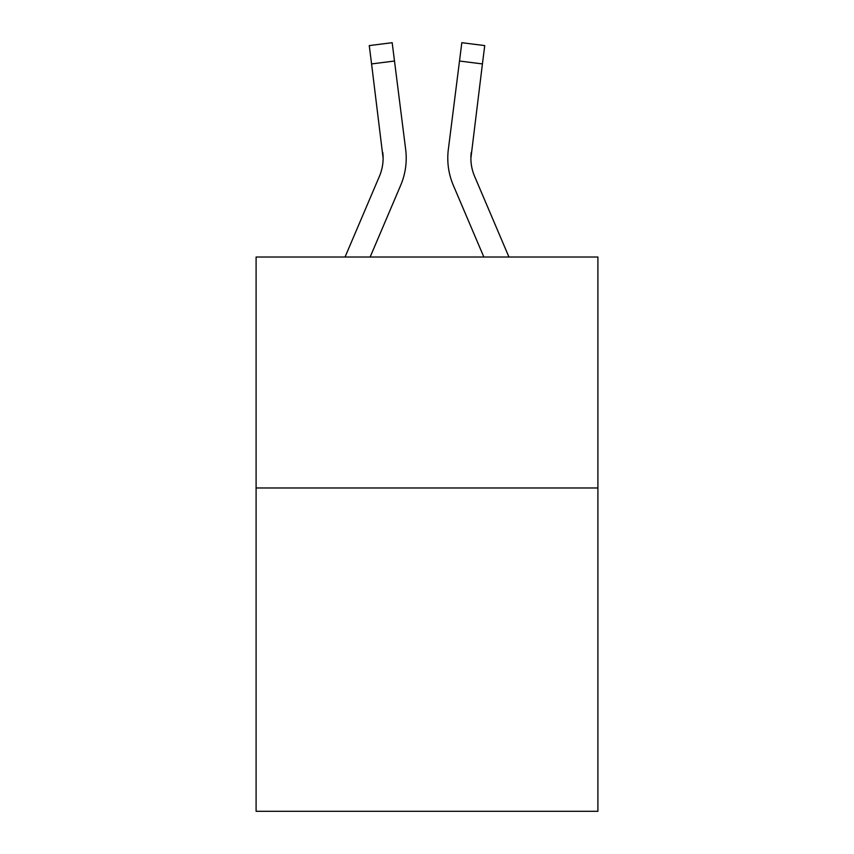 <?xml version="1.0" encoding="UTF-8"?>
<svg xmlns="http://www.w3.org/2000/svg" width="854" height="854" viewBox="0 0 854 854"><rect width="100%" height="100%" fill="white"/><g stroke="black" fill="none" stroke-linecap="round" stroke-linejoin="round"><path stroke-width="1.28" d="M597.907 487.976L597.907 811.3L256.093 811.3L256.093 257.022L597.907 257.022L597.907 487.976L256.093 487.976M370.145 257.022L400.675 185.318A69.281 69.281 -59.5 0 0 405.671 149.493L394.495 61.029L371.575 63.922L369.259 45.593L392.178 42.7L394.495 61.029M345.048 257.022L379.432 176.266A46.191 46.191 -33.8 0 0 383.115 158.268L371.575 63.922M406.216 158.716L406.216 158.139M405.319 146.717L405.671 149.493M508.952 257.022L474.568 176.266A46.191 46.191 33.8 0 1 470.885 158.257L482.425 63.922L459.505 61.029L461.822 42.7L484.741 45.593L461.822 42.7L484.741 45.593L461.822 42.7L484.741 45.593L461.822 42.7L484.741 45.593L461.822 42.7L484.741 45.593L461.822 42.7L484.741 45.593L461.822 42.7L484.741 45.593L461.822 42.7L484.741 45.593L461.822 42.7L484.741 45.593L482.425 63.922M483.855 257.022L453.325 185.318A69.281 69.281 59.5 0 1 448.329 149.493L459.505 61.029M379.432 176.266A46.191 46.191 -59.5 0 0 383.115 158.268A46.191 46.191 -59.5 0 1 379.432 176.266A46.191 46.191 -59.5 0 0 383.115 158.268A46.191 46.191 -59.5 0 1 379.432 176.266A46.191 46.191 -59.5 0 0 383.115 158.268A46.191 46.191 -59.5 0 1 379.432 176.266A46.191 46.191 -59.5 0 0 383.115 158.268A46.191 46.191 -59.5 0 1 379.432 176.266A46.191 46.191 -59.5 0 0 383.115 158.268A46.191 46.191 -59.5 0 1 379.432 176.266A46.191 46.191 -59.5 0 0 383.115 158.268A46.191 46.191 -59.5 0 1 379.432 176.266A46.191 46.191 -59.5 0 0 383.115 158.268A46.191 46.191 -59.5 0 1 379.432 176.266A46.191 46.191 -59.5 0 0 383.115 158.268A46.191 46.191 -59.5 0 1 379.432 176.266A46.191 46.191 -59.5 0 0 383.115 158.268A46.191 46.191 -59.5 0 1 379.432 176.266A46.191 46.191 -59.5 0 0 383.115 158.268A46.191 46.191 -59.5 0 1 379.432 176.266A46.191 46.191 -59.5 0 0 383.115 158.268A46.191 46.191 -59.5 0 1 379.432 176.266A46.191 46.191 -59.5 0 0 383.115 158.268A46.191 46.191 -59.5 0 1 379.432 176.266A46.191 46.191 -59.5 0 0 383.115 158.268A46.191 46.191 -59.5 0 1 379.432 176.266A46.191 46.191 -59.5 0 0 383.115 158.268A46.191 46.191 -59.5 0 1 379.432 176.266A46.191 46.191 -59.5 0 0 383.115 158.268A46.191 46.191 -59.5 0 1 379.432 176.266A46.191 46.191 -59.5 0 0 383.115 158.268A46.191 46.191 -59.5 0 1 379.432 176.266A46.191 46.191 -59.5 0 0 383.115 158.268A46.191 46.191 -59.5 0 1 379.432 176.266A46.191 46.191 -59.5 0 0 383.115 158.268A46.191 46.191 -59.5 0 1 379.432 176.266A46.191 46.191 -59.5 0 0 383.115 158.268A46.191 46.191 -59.5 0 1 379.432 176.266A46.191 46.191 -59.5 0 0 383.115 158.268A46.191 46.191 -59.5 0 1 379.432 176.266A46.191 46.191 -59.5 0 0 383.115 158.268A46.191 46.191 -59.5 0 1 379.432 176.266A46.191 46.191 -59.5 0 0 383.115 158.268A46.191 46.191 -59.5 0 1 379.432 176.266A46.191 46.191 -59.5 0 0 383.115 158.268A46.191 46.191 -59.5 0 1 379.432 176.266A46.191 46.191 -59.5 0 0 383.115 158.268A46.191 46.191 -59.5 0 1 379.432 176.266A46.191 46.191 -59.5 0 0 383.115 158.268A46.191 46.191 -59.5 0 1 379.432 176.266A46.191 46.191 -59.5 0 0 383.115 158.268A46.191 46.191 -59.5 0 1 379.432 176.266A46.191 46.191 -59.5 0 0 383.115 158.268A46.191 46.191 -59.5 0 1 379.432 176.266A46.191 46.191 -59.5 0 0 383.115 158.268A46.191 46.191 -59.5 0 1 379.432 176.266A46.191 46.191 -59.5 0 0 383.115 158.268A46.191 46.191 -59.5 0 1 379.432 176.266A46.191 46.191 -59.5 0 0 383.115 158.268A46.191 46.191 -59.5 0 1 379.432 176.266A46.191 46.191 -59.5 0 0 383.115 158.268L382.752 152.386A46.191 46.191 -59.5 0 1 379.432 176.266M474.568 176.266A46.191 46.191 59.5 0 1 470.885 158.257L471.248 152.386A46.191 46.191 59.5 0 0 474.568 176.266A46.191 46.191 59.5 0 1 470.885 158.257A46.191 46.191 59.5 0 0 474.568 176.266A46.191 46.191 59.5 0 1 470.885 158.257A46.191 46.191 59.5 0 0 474.568 176.266A46.191 46.191 59.5 0 1 470.885 158.257A46.191 46.191 59.5 0 0 474.568 176.266A46.191 46.191 59.5 0 1 470.885 158.257A46.191 46.191 59.5 0 0 474.568 176.266A46.191 46.191 59.5 0 1 470.885 158.257A46.191 46.191 59.5 0 0 474.568 176.266A46.191 46.191 59.5 0 1 470.885 158.257A46.191 46.191 59.5 0 0 474.568 176.266A46.191 46.191 59.5 0 1 470.885 158.257A46.191 46.191 59.5 0 0 474.568 176.266A46.191 46.191 59.5 0 1 470.885 158.257A46.191 46.191 59.5 0 0 474.568 176.266A46.191 46.191 59.5 0 1 470.885 158.257A46.191 46.191 59.5 0 0 474.568 176.266A46.191 46.191 59.5 0 1 470.885 158.257A46.191 46.191 59.5 0 0 474.568 176.266A46.191 46.191 59.5 0 1 470.885 158.257A46.191 46.191 59.5 0 0 474.568 176.266A46.191 46.191 59.5 0 1 470.885 158.257A46.191 46.191 59.5 0 0 474.568 176.266A46.191 46.191 59.5 0 1 470.885 158.257A46.191 46.191 59.5 0 0 474.568 176.266A46.191 46.191 59.5 0 1 470.885 158.257A46.191 46.191 59.5 0 0 474.568 176.266A46.191 46.191 59.5 0 1 470.885 158.257A46.191 46.191 59.5 0 0 474.568 176.266A46.191 46.191 59.5 0 1 470.885 158.257A46.191 46.191 59.5 0 0 474.568 176.266A46.191 46.191 59.5 0 1 470.885 158.257A46.191 46.191 59.5 0 0 474.568 176.266A46.191 46.191 59.5 0 1 470.885 158.257A46.191 46.191 59.5 0 0 474.568 176.266A46.191 46.191 59.5 0 1 470.885 158.257A46.191 46.191 59.5 0 0 474.568 176.266A46.191 46.191 59.5 0 1 470.885 158.257A46.191 46.191 59.5 0 0 474.568 176.266A46.191 46.191 59.5 0 1 470.885 158.257A46.191 46.191 59.5 0 0 474.568 176.266A46.191 46.191 59.5 0 1 470.885 158.257A46.191 46.191 59.5 0 0 474.568 176.266A46.191 46.191 59.5 0 1 470.885 158.257A46.191 46.191 59.5 0 0 474.568 176.266A46.191 46.191 59.5 0 1 470.885 158.257A46.191 46.191 59.5 0 0 474.568 176.266A46.191 46.191 59.5 0 1 470.885 158.257A46.191 46.191 59.5 0 0 474.568 176.266A46.191 46.191 59.5 0 1 470.885 158.257A46.191 46.191 59.5 0 0 474.568 176.266A46.191 46.191 59.5 0 1 470.885 158.257A46.191 46.191 59.5 0 0 474.568 176.266A46.191 46.191 59.5 0 1 470.885 158.257A46.191 46.191 59.5 0 0 474.568 176.266A46.191 46.191 59.5 0 1 470.885 158.257A46.191 46.191 59.5 0 0 474.568 176.266A46.191 46.191 59.5 0 1 470.885 158.257A46.191 46.191 59.5 0 0 474.568 176.266M447.87 161.555L447.784 158.139M448.329 149.493L448.681 146.717M484.741 45.593L461.822 42.7M369.259 45.593L392.178 42.7"/></g></svg>

